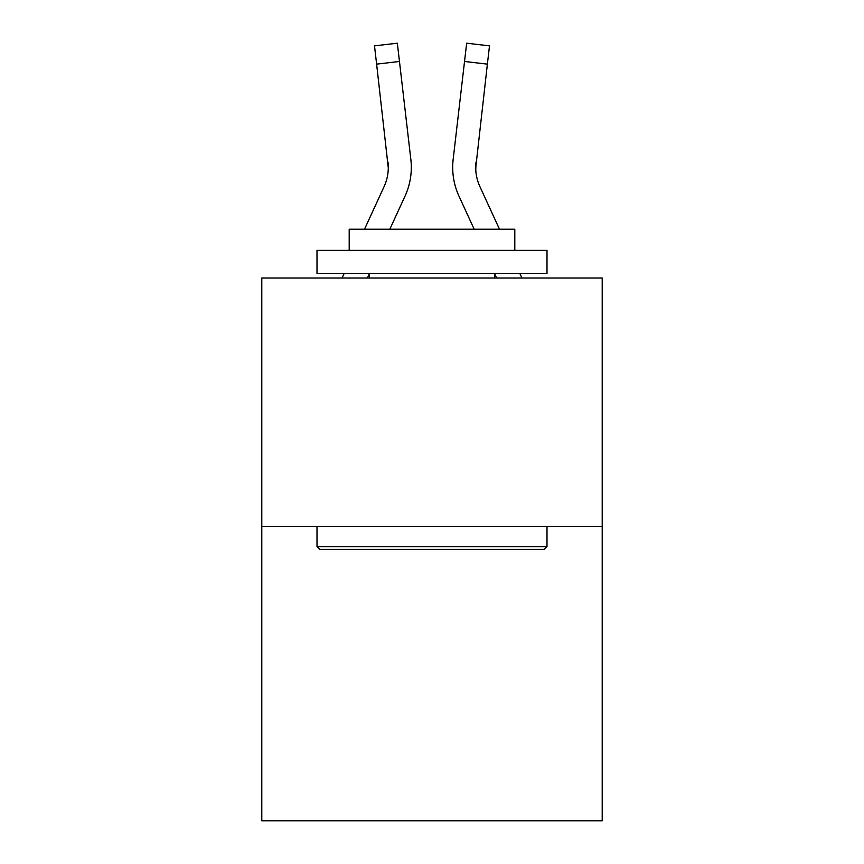 <?xml version="1.0" encoding="UTF-8"?>
<svg xmlns="http://www.w3.org/2000/svg" width="864" height="864" viewBox="0 0 864 864"><rect width="100%" height="100%" fill="white"/><g stroke="black" fill="none" stroke-linecap="round" stroke-linejoin="round"><path stroke-width="1.3" d="M602.208 526.392L602.208 277.992L261.792 277.992L261.792 820.8L602.208 820.8L602.208 526.392L261.792 526.392M367.405 277.992L369.436 273.564M389.815 229.23L404.989 196.225A69.001 69.001 0 0 0 410.843 159.451L399.47 61.474L376.618 64.13L374.501 45.857L397.343 43.2L374.501 45.857L397.343 43.2L399.47 61.474M410.519 156.686L410.843 159.451M499.489 229.23L479.909 186.613A45.997 45.997 0 0 1 475.708 167.94L487.382 64.13L464.53 61.474L466.657 43.2L489.499 45.857L466.657 43.2L489.499 45.857L466.657 43.2L489.499 45.857L466.657 43.2L489.499 45.857L466.657 43.2L489.499 45.857L466.657 43.2L489.499 45.857L466.657 43.2L489.499 45.857L487.382 64.13M496.595 277.992L494.564 273.564M474.185 229.23L459.011 196.225A69.001 69.001 0 0 1 453.157 159.451L464.53 61.474M475.783 170.111L476.01 162.097A45.997 45.997 0 0 0 479.909 186.613A45.997 45.997 0 0 1 475.708 167.951A45.997 45.997 0 0 0 479.909 186.613A45.997 45.997 0 0 1 475.708 167.951A45.997 45.997 0 0 0 479.909 186.613A45.997 45.997 0 0 1 475.708 167.951A45.997 45.997 0 0 0 479.909 186.613A45.997 45.997 0 0 1 475.708 167.951A45.997 45.997 0 0 0 479.909 186.613A45.997 45.997 0 0 1 475.708 167.951A45.997 45.997 0 0 0 479.909 186.613A45.997 45.997 0 0 1 475.708 167.951M364.511 229.23L384.091 186.613A45.997 45.997 0 0 0 388.292 167.962L376.618 64.13M384.091 186.613A45.997 45.997 0 0 0 388.292 167.962A45.997 45.997 0 0 1 384.091 186.613A45.997 45.997 0 0 0 388.292 167.962A45.997 45.997 0 0 1 384.091 186.613A45.997 45.997 0 0 0 388.292 167.962A45.997 45.997 0 0 1 384.091 186.613A45.997 45.997 0 0 0 388.292 167.962A45.997 45.997 0 0 1 384.091 186.613A45.997 45.997 0 0 0 388.292 167.962A45.997 45.997 0 0 1 384.091 186.613A45.997 45.997 0 0 0 388.292 167.962A45.997 45.997 0 0 1 384.091 186.613A45.997 45.997 0 0 0 388.292 167.962A45.997 45.997 0 0 1 384.091 186.613A45.997 45.997 0 0 0 388.292 167.962A45.997 45.997 0 0 1 384.091 186.613A45.997 45.997 0 0 0 388.292 167.962A45.997 45.997 0 0 1 384.091 186.613A45.997 45.997 0 0 0 388.292 167.962A45.997 45.997 0 0 1 384.091 186.613A45.997 45.997 0 0 0 387.99 162.097L388.292 167.951M544.244 549.396L319.756 549.396L317.002 546.631L546.998 546.631L544.244 549.396M317.002 250.387L546.998 250.387L546.998 273.391L317.002 273.391L317.002 250.387M514.804 250.387L514.804 229.23L349.196 229.23L349.196 250.387M317.002 526.392L317.002 546.631M546.998 526.392L546.998 546.631M369.436 273.391L369.436 277.992M494.564 273.391L494.564 277.992M466.657 43.2L489.499 45.857M342.09 277.992L344.207 273.391M521.91 277.992L519.793 273.391M452.704 168.07L452.822 171.472L452.704 168.07M453.157 159.451L453.481 156.686M374.501 45.857L397.343 43.2"/></g></svg>
